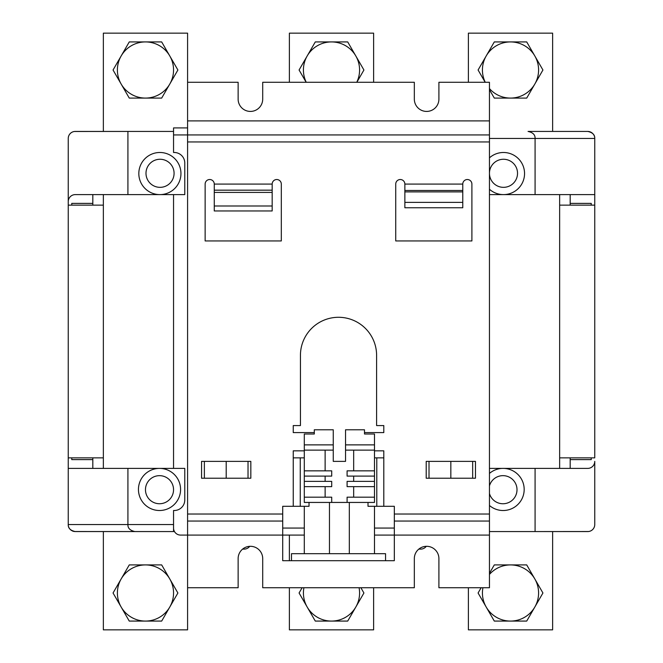 <?xml version="1.0" encoding="UTF-8"?>
<svg xmlns="http://www.w3.org/2000/svg" width="663" height="663" viewBox="0 0 663 663"><rect width="100%" height="100%" fill="white"/><g stroke="black" fill="none" stroke-linecap="round" stroke-linejoin="round"><path stroke-width="0.99" d="M103.353 468.393L173.549 468.393L173.549 194.607L103.353 194.607L103.353 468.393L68.248 468.393L68.248 138.451L68.248 205.14L103.353 205.14M68.248 468.393L68.248 524.549L173.549 524.549L173.549 531.569L134.937 531.569C130.072 530.508 127.727 528.171 127.918 524.549C127.727 528.171 130.072 530.508 134.937 531.569L75.267 531.569C70.402 530.508 68.057 528.171 68.248 524.549A7.02 7.02 0 0 0 68.256 524.731M103.353 457.86L68.248 457.86M173.549 468.393L184.778 468.393L184.778 499.977A10.533 10.533 0 0 1 174.253 510.51L173.549 510.51L173.549 528.063A7.02 7.02 0 0 0 180.568 535.082L187.588 535.082L187.588 521.043L282.711 521.043L282.711 506.3L309.033 506.3L309.033 502.438M187.588 127.918L173.549 127.918L173.549 152.49L174.253 152.49A10.533 10.533 0 0 1 184.778 163.023L184.778 194.607L173.549 194.607M559.647 205.14L594.752 205.14L594.752 194.607L489.451 194.607L489.451 82.287L438.906 82.287L438.906 99.135A12.282 12.282 0 0 1 426.624 111.425A12.282 12.282 0 0 1 414.334 99.135L414.334 82.287L262.705 82.287L262.705 99.135A12.282 12.282 0 0 1 250.415 111.425A12.282 12.282 0 0 1 238.133 99.135L238.133 82.287L187.588 82.287L187.588 33.15L103.353 33.15L103.353 131.431M489.451 134.937L187.588 134.937L187.588 521.043M173.549 134.937L187.588 134.937L187.588 82.287M368.006 502.438L368.006 506.3L394.328 506.3L394.328 521.043L489.451 521.043L489.451 587.733L438.906 587.733L438.906 558.594A12.282 12.282 0 0 0 426.624 546.312A12.282 12.282 0 0 0 414.334 558.594L414.334 587.733L262.705 587.733L262.705 558.594A12.282 12.282 0 0 0 250.415 546.312A12.282 12.282 0 0 0 238.133 558.594L238.133 587.733L187.588 587.733L187.588 535.082L282.711 535.082L282.711 521.043M214.265 184.082A4.566 4.566 0 0 0 209.707 179.516A4.566 4.566 0 0 0 205.14 184.082L205.14 240.942L281.311 240.942L281.311 184.082A4.566 4.566 0 0 0 276.744 179.516A4.566 4.566 0 0 0 272.178 184.082L214.265 184.082L214.265 210.958L272.178 210.958L272.178 205.994L214.265 205.994M272.178 205.994L272.178 184.082M293.245 506.3L293.245 450.84L304.3 450.84M489.451 194.607L489.451 521.043M374.496 450.84L383.802 450.84L383.802 457.86L374.496 457.86M314.303 432.591L293.245 432.591L293.245 425.571L300.438 425.571L300.438 355.368A38.081 38.081 0 0 1 338.52 317.287A38.081 38.081 0 0 1 376.601 355.368L376.601 425.571L383.802 425.571L383.802 432.591L364.493 432.591M404.861 184.082L462.774 184.082L462.774 202.381L404.861 202.381L404.861 184.082A4.566 4.566 0 0 0 400.295 179.516A4.566 4.566 0 0 0 395.736 184.082L395.736 240.942L471.899 240.942L471.899 184.082A4.566 4.566 0 0 0 467.34 179.516A4.566 4.566 0 0 0 462.774 184.082M374.496 553.68L374.496 506.3M304.3 506.3L304.3 553.68M333.257 450.136L304.3 450.136L304.3 434.008L314.303 434.008L314.303 429.781L333.257 429.781L333.257 461.373L345.539 461.373L345.539 429.781L364.493 429.781L364.493 434.008L374.496 434.008L374.496 497.175L347.089 497.175L347.089 502.438L374.496 502.438L374.496 497.175M304.3 450.136L304.3 502.438L347.089 502.438M374.496 470.846L347.089 470.846L347.089 476.109L374.496 476.109M353.669 450.136L353.669 470.846M325.127 470.846L325.127 450.136M304.3 476.109L331.707 476.109L331.707 470.846L304.3 470.846M325.127 481.379L325.127 476.109M304.3 486.642L331.707 486.642L331.707 481.379L304.3 481.379M325.127 497.175L325.127 486.642M331.707 502.438L331.707 497.175L304.3 497.175M353.669 486.642L353.669 497.175M374.496 481.379L347.089 481.379L347.089 486.642L374.496 486.642M353.669 476.109L353.669 481.379M374.496 450.136L345.539 450.136M374.496 444.873L345.539 444.873M383.802 457.86L383.802 506.3M394.328 521.043L394.328 535.082L374.496 535.082M385.551 560.699L291.488 560.699L291.488 553.68L385.551 553.68L385.551 560.699L394.328 560.699L394.328 535.082L489.451 535.082M489.451 468.393L587.733 468.393A7.02 7.02 0 0 0 594.752 461.373L594.752 524.549L594.752 461.373M535.082 194.607L535.082 138.451L489.451 138.451M489.451 189.245A21.059 21.059 0 0 0 524.549 173.549A21.059 21.059 0 0 0 489.451 157.852M528.063 131.431L587.733 131.431L528.063 131.431C532.928 132.492 535.273 134.829 535.082 138.451L594.752 138.451L594.752 194.607M594.752 205.14L594.752 457.86L559.647 457.86M68.828 527.35A7.02 7.02 0 0 1 68.62 526.787L68.645 526.878M68.911 527.533L69.134 527.963M70.883 530.035L71.463 530.45M73.634 531.378L72.864 531.146A7.02 7.02 0 0 1 72.093 530.814L72.134 530.831M73.61 531.37A7.02 7.02 0 0 0 74.43 531.519L174.493 531.569M70.817 529.977A7.02 7.02 0 0 1 70.286 529.497M69.822 528.983A7.02 7.02 0 0 1 69.433 528.444M68.339 525.668A7.02 7.02 0 0 1 68.272 525.113M127.918 468.393L127.918 524.549M159.51 468.393A21.059 21.059 0 0 0 138.451 489.451A21.059 21.059 0 0 0 159.51 510.51A21.059 21.059 0 0 0 180.568 489.451A21.059 21.059 0 0 0 159.51 468.393M145.47 489.7A14.039 14.039 0 0 0 159.51 503.739A14.039 14.039 0 0 0 173.549 489.7A14.039 14.039 0 0 0 159.51 475.661A14.039 14.039 0 0 0 145.47 489.7M173.549 528.063L173.549 531.569M304.3 535.082L282.711 535.082L282.711 560.699L291.488 560.699M249.702 546.337A7.02 7.02 0 0 1 244.1 549.121L242.6 549.121M426.268 546.32A7.02 7.02 0 0 1 420.657 549.121L418.9 549.121A7.02 7.02 0 0 1 418.801 549.121M535.082 468.393L535.082 531.569L489.451 531.569M594.752 524.549A7.02 7.02 0 0 1 587.733 531.569L535.082 531.569L588.562 531.519M426.21 478.222L475.47 478.222L475.47 461.373L426.21 461.373L426.21 478.222M450.84 461.373L450.84 478.222L450.84 461.373M250.829 461.373L201.569 461.373L201.569 478.222L250.829 478.222L250.829 461.373M226.199 478.222L226.199 461.373L226.199 478.222M293.245 457.86L304.3 457.86M333.257 444.873L304.3 444.873M329.47 553.68L329.47 502.438M349.326 502.438L349.326 553.68M489.451 505.479A21.059 21.059 0 0 0 524.176 489.451A21.059 21.059 0 0 0 489.451 473.423M489.451 493.504A14.039 14.039 0 0 0 517.007 489.7A14.039 14.039 0 0 0 489.451 485.896M559.647 194.607L559.647 468.393M570.18 194.607L570.18 203.384L591.239 203.384L591.239 205.14M570.18 203.384L570.18 205.14M570.18 457.86L570.18 459.616L591.239 459.616L591.239 457.86M589.366 531.378L590.136 531.146M591.537 530.45L592.134 530.019M592.664 529.538L593.128 529.041M593.857 527.972L594.131 527.425M594.355 526.878L594.52 526.323M552.627 531.569L552.627 629.85L468.393 629.85L468.393 587.733M468.393 82.287L468.393 33.15L552.627 33.15L552.627 131.431M103.353 531.569L103.353 629.85L187.588 629.85L187.588 587.733M289.383 535.082L289.383 560.699M289.383 587.733L289.383 629.85L373.617 629.85L373.617 587.733M373.617 82.287L373.617 33.15L289.383 33.15L289.383 82.287M360.887 587.733L363.921 592.995L347.71 621.074L315.29 621.074L299.079 592.995L302.113 587.733M359.081 587.733A28.078 28.078 0 0 1 307.184 607.035A28.078 28.078 0 0 1 303.919 587.733M306.165 82.287L299.079 70.005L315.29 41.926L347.71 41.926L363.921 70.005L356.835 82.287M306.248 82.287A28.078 28.078 0 0 1 331.5 41.926A28.078 28.078 0 0 1 356.752 82.287M127.918 194.607L127.918 131.431L173.549 131.431M68.248 138.451A7.02 7.02 0 0 1 75.267 131.431L127.918 131.431L74.38 131.489M73.51 131.655L72.69 131.92M71.919 132.277L71.231 132.708M70.079 133.727L69.623 134.282M69.234 134.862L68.927 135.443M68.853 135.608L68.679 136.039M68.488 136.636L68.355 137.233M103.353 194.607L75.267 194.607A7.02 7.02 0 0 0 68.248 201.627M92.82 205.14L92.82 203.384L71.761 203.384L71.761 205.14M138.824 173.549A21.059 21.059 0 0 0 159.891 194.607A21.059 21.059 0 0 0 180.949 173.549A21.059 21.059 0 0 0 159.891 152.49A21.059 21.059 0 0 0 138.824 173.549M174.079 173.3A14.039 14.039 0 0 0 160.032 159.261A14.039 14.039 0 0 0 145.993 173.3A14.039 14.039 0 0 0 160.032 187.339A14.039 14.039 0 0 0 174.079 173.3M145.47 41.926L161.681 41.926L177.891 70.005L161.681 98.083L129.26 98.083L113.05 70.005L129.26 41.926L145.47 41.926A28.078 28.078 0 0 1 169.786 84.044A28.078 28.078 0 0 1 121.155 84.044A28.078 28.078 0 0 1 145.47 41.926M145.47 564.917L161.681 564.917L177.891 592.995L161.681 621.074L129.26 621.074L113.05 592.995L129.26 564.917L145.47 564.917A28.078 28.078 0 0 1 169.786 607.035A28.078 28.078 0 0 1 121.155 607.035A28.078 28.078 0 0 1 145.47 564.917M489.451 573.313L494.3 564.917L526.72 564.917L542.931 592.995L526.72 621.074L494.3 621.074L478.089 592.995L481.123 587.733M489.451 574.423A28.078 28.078 0 0 1 534.826 607.035A28.078 28.078 0 0 1 482.929 587.733M485.175 82.287L478.089 70.005L494.3 41.926L526.72 41.926L542.931 70.005L526.72 98.083L494.3 98.083L489.451 89.687M485.258 82.287A28.078 28.078 0 0 1 510.51 41.926A28.078 28.078 0 0 1 534.826 84.044A28.078 28.078 0 0 1 489.451 88.577M71.761 457.86L71.761 459.616L92.82 459.616L92.82 457.86M588.512 131.473L587.733 131.431C592.598 132.492 594.943 134.829 594.752 138.451A7.02 7.02 0 0 0 594.645 137.258M588.628 131.489A7.02 7.02 0 0 1 589.498 131.655L590.186 131.871M590.319 131.929A7.02 7.02 0 0 1 591.089 132.285M591.081 132.277L591.769 132.708A7.02 7.02 0 0 1 592.399 133.213M593.393 134.299A7.02 7.02 0 0 1 593.775 134.879L593.816 134.945M594.081 135.467A7.02 7.02 0 0 1 594.33 136.064M594.321 136.039L594.131 135.575M593.377 134.274L592.929 133.727M462.774 202.381L462.774 207.759L404.861 207.759L404.861 202.381M517.53 173.3A14.039 14.039 0 0 0 503.49 159.261A14.039 14.039 0 0 0 489.451 173.3A14.039 14.039 0 0 0 503.49 187.339A14.039 14.039 0 0 0 517.53 173.3M282.711 528.063L304.3 528.063M374.496 528.063L394.328 528.063M489.451 141.957L187.588 141.957M187.588 120.898L489.451 120.898M214.265 190.173L272.178 190.173M272.178 192.411L214.265 192.411M187.588 514.024L282.711 514.024M394.328 514.024L489.451 514.024M376.783 506.3L376.783 457.86M429.011 478.222L429.011 461.373M472.669 461.373L472.669 478.222M248.028 461.373L248.028 478.222M204.37 461.373L204.37 478.222M300.264 457.86L300.264 506.3M570.18 459.616L570.18 468.393M92.82 203.384L92.82 194.607M92.82 468.393L92.82 459.616M404.861 190.488L462.774 190.488M462.774 191.889L404.861 191.889"/></g></svg>
